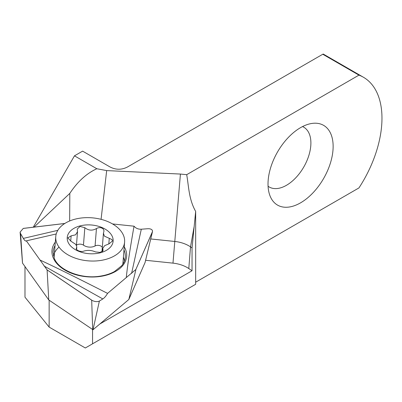 <?xml version="1.0" encoding="UTF-8"?>
<svg xmlns="http://www.w3.org/2000/svg" width="402" height="402" viewBox="0 0 402 402"><rect width="100%" height="100%" fill="white"/><g stroke="black" fill="none" stroke-linecap="round" stroke-linejoin="round"><path stroke-width="0.6" d="M300.575 202.829A46.044 26.582 120 0 0 332.595 153.564A46.044 26.582 120 0 0 312.193 123.404A46.044 26.582 120 0 0 300.575 127.635A46.044 26.582 120 0 0 270.159 196.206A46.044 26.582 120 0 0 300.575 202.829M268.074 186.252A34.532 19.939 120 0 0 269.209 187A34.532 19.939 120 0 0 286.475 185.287A34.532 19.939 120 0 0 309.037 154.855A34.532 19.939 120 0 0 303.741 127.183A34.532 19.939 120 0 0 302.53 126.575M34.044 227.12L69.817 193.382C77.546 181.664 86.551 173.448 96.827 168.739L74.47 155.83L33.255 227.21M96.827 168.739L106.676 170.599L180.423 174.056L186.704 174.679L358.946 75.134L322.771 54.25L127.741 166.85C121.771 170.016 115.801 170.016 109.831 166.85L82.611 151.132L74.47 155.83M24.984 266.647L24.984 297.189L49.144 327.102L85.325 347.986L195.663 284.284L195.663 211.422C188.734 199.141 188.809 186.528 186.704 174.679M49.144 300.214L49.144 327.102M92.555 329.665L92.555 343.81M99.837 323.992L192.045 270.757L192.045 247.903L195.663 211.422M195.663 282.194L358.946 187.925A89.535 51.692 120 0 0 363.428 77.249A89.535 51.692 120 0 0 358.946 75.134M192.045 247.903L190.513 246.863A25.582 16 4.5 0 0 174.694 241.451L150.73 238.949M192.045 270.757L188.794 268.551A25.582 16 4.5 0 0 172.981 263.139L145.604 260.285M106.676 170.599L101.073 219.336M69.817 193.382L69.657 220.964M22.532 263.119L48.753 299.947L93.008 329.761L128.826 299.495L145.062 262.526L152.504 231.577A5.191 3.246 4.5 0 0 152.514 231.527L135.841 269.496L152.383 231.939A5.191 3.246 4.5 0 0 152.504 231.577M56.235 233.959L26.356 240.853L40.069 260.069C54.587 266.767 77.084 277.872 107.565 293.385L126.303 277.551C127.323 266.707 129.901 249.587 134.032 226.19C135.866 228.331 138.293 229.336 141.313 229.215L147.745 228.733C150.062 228.632 151.599 229.18 152.358 230.366L152.514 231.527M112.545 223.949L134.032 226.19M126.303 277.551L135.841 269.496M93.008 329.761L99.384 301.063L102.827 298.947C104.465 297.862 106.043 296.008 107.565 293.385M128.826 299.495L135.916 269.43M22.537 263.215L20.587 233.647L23.331 238.406C24.612 240.552 25.622 241.366 26.356 240.853L26.065 241.009M48.753 299.947L47.104 269.928L40.069 260.069M64.828 223.462L23.894 228.326A5.191 3.246 4.5 0 0 23.251 228.431L64.772 223.497M20.587 233.647L20.1 232.13L23.251 228.431M99.384 301.063C97.344 301.967 94.947 301.771 92.189 300.47L47.049 269.853M92.706 329.766L91.681 300.168A5.191 3.246 4.5 0 0 92.189 300.47M91.681 300.168L47.104 269.928M76.36 248.949L76.44 247.959C75.084 249.974 80.908 252.451 83.832 251.094C87.777 249.938 91.651 250.21 95.445 251.918L100.239 252.421L103.088 250.32L102.726 248.446L104.631 245.672L109.148 243.763L112.49 240.974L111.967 239.547L104.379 236.135L103.445 233.195L104.002 230.954L103.495 229.261C101.52 227.351 99.173 227.115 96.45 228.547C92.41 230.889 88.54 230.602 84.842 227.693L80.109 226.447L77.219 229.034L77.521 231.698L75.586 234.828L71.134 235.843L67.848 237.883L71.018 241.26L75.832 244.411L76.802 246.888L76.295 248.436M77.526 231.698L76.445 245.336A4.477 2.799 -175.5 0 1 83.46 245.135A8.115 5.075 4.5 0 0 95.068 245.974A4.477 2.799 -175.5 0 1 102.088 247.014A4.477 2.799 -175.5 0 1 102.319 247.341M120.53 230.542A34.532 21.602 4.5 0 0 82.586 217.869A34.532 21.602 4.5 0 0 55.752 236.612A34.532 21.602 4.5 0 0 59.833 248.14A34.532 21.602 4.5 0 0 97.776 260.818A34.532 21.602 4.5 0 0 124.605 242.069A34.532 21.602 4.5 0 0 120.53 230.542M69.948 245.205A23.025 14.402 4.5 0 0 101.073 252.572A23.025 14.402 4.5 0 0 110.414 233.477A23.025 14.402 4.5 0 0 79.284 226.115A23.025 14.402 4.5 0 0 69.948 245.205M122.851 264.194A34.532 21.602 4.5 0 0 122.871 263.958L124.605 242.069M70.717 241.14L71.134 235.843M83.46 245.135L84.842 227.693M103.44 233.195L102.078 250.401A8.115 5.075 4.5 0 0 102.214 251.617M188.794 268.551L190.513 246.863L194.201 226.271M172.981 263.139L180.423 174.056M53.441 255.526A35.873 22.437 -175.5 0 1 59.019 247.089M124.233 246.778A37.451 23.422 -175.5 0 1 125.439 249.185A37.451 23.422 -175.5 0 1 98.922 276.621A37.451 23.422 -175.5 0 1 53.195 257.767A37.451 23.422 -175.5 0 1 55.32 242.084M55.049 245.516A36.17 22.623 4.5 0 0 53.144 252.21L54.295 258.275C58.471 270.109 81.179 279.496 100.415 276.109C105.847 275.254 110.535 273.732 114.469 271.546L121.7 265.742C123.771 263.164 124.947 260.561 125.238 257.923A36.17 22.623 4.5 0 0 124.133 250.29A36.17 22.623 4.5 0 0 123.982 249.938M123.198 263.647A34.798 21.768 4.5 0 0 123.002 262.34M145.062 262.526L152.383 231.939M102.827 298.947L44.029 265.993M23.331 238.406L57.813 230.346M141.313 229.215L131.59 273.405M123.409 257.185A35.873 22.437 -175.5 0 1 124.424 261.154M108.831 243.833L109.264 238.381M95.068 245.974L96.45 228.547M102.852 250.979L102.957 249.657M323.183 54.014L363.428 77.249M22.517 263.169L20.1 232.13M76.606 249.436L76.807 246.888M54.079 257.727L55.752 236.612M102.485 251.401L102.716 248.446"/></g></svg>
